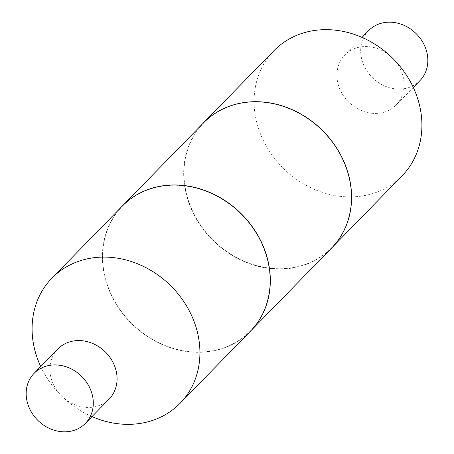 <?xml version="1.0" encoding="UTF-8"?>
<svg xmlns="http://www.w3.org/2000/svg" width="454" height="454" viewBox="0 0 454 454"><rect width="100%" height="100%" fill="white"/><g stroke="black" fill="none" stroke-linecap="round" stroke-linejoin="round"><path stroke-width="0.34" stroke-dasharray="2.27 1.7" d="M337.935 83.411A35.826 31.031 -135.7 0 0 362.911 111.162A35.826 31.031 -135.7 0 0 396.138 105.01A35.826 31.031 -135.7 0 0 403.061 76.556A35.826 31.031 -135.7 0 0 392.171 57.777A35.826 31.031 -135.7 0 0 344.858 54.957A35.826 31.031 -135.7 0 0 337.935 83.411M273.904 50.729A89.563 77.56 -135.7 0 0 256.601 121.854A89.563 77.56 -135.7 0 0 319.037 191.219A89.563 77.56 -135.7 0 0 402.085 175.84M368.625 30.605A35.826 31.031 -135.7 0 0 361.702 59.06A35.826 31.031 -135.7 0 0 386.677 86.81A35.826 31.031 -135.7 0 0 419.905 80.659M203.545 122.807A89.563 77.56 -135.7 0 0 186.282 193.898A89.563 77.56 -135.7 0 0 248.684 263.246A89.563 77.56 -135.7 0 0 331.726 247.924M57.862 348.99A35.826 31.031 -135.7 0 0 50.939 377.444A35.826 31.031 -135.7 0 0 61.829 396.223A89.563 77.56 -135.7 0 0 91.992 416.613M122.234 206.116A89.563 77.56 -135.7 0 0 104.931 277.246A89.563 77.56 -135.7 0 0 167.361 346.612A89.563 77.56 -135.7 0 0 250.415 331.233M40.712 366.56A89.563 77.56 -135.7 0 0 61.829 396.223A35.826 31.031 -135.7 0 0 109.142 399.043M165.943 185.697A89.33 77.362 -135.7 0 0 105.135 277.224A89.33 77.362 -135.7 0 0 206.706 351.651A89.33 77.362 -135.7 0 0 267.514 260.125A89.33 77.362 -135.7 0 0 165.943 185.697M122.274 206.076A89.563 77.56 -135.7 0 0 115.208 302.279A89.563 77.56 -135.7 0 0 206.837 351.782A89.563 77.56 -135.7 0 0 250.455 331.193M203.506 122.852A89.563 77.56 -135.7 0 0 196.383 219.066A89.563 77.56 -135.7 0 0 288.029 268.598A89.563 77.56 -135.7 0 0 331.687 247.963M288.057 268.303A89.33 77.362 -135.7 0 0 348.865 176.776A89.33 77.362 -135.7 0 0 247.294 102.349A89.33 77.362 -135.7 0 0 186.486 193.875A89.33 77.362 -135.7 0 0 288.057 268.303M413.288 87.44L396.138 105.01M362.008 37.387L344.858 54.957"/><path stroke-width="0.68" d="M331.726 247.924A89.563 77.56 -135.7 0 0 331.766 247.884L402.085 175.84A89.563 77.56 -135.7 0 0 419.388 104.715A89.563 77.56 -135.7 0 0 392.171 57.777A89.563 77.56 -135.7 0 0 273.904 50.729L203.585 122.767A89.563 77.56 -135.7 0 0 203.545 122.807M413.288 87.44L419.905 80.659A35.826 31.031 -135.7 0 0 426.828 52.204A35.826 31.031 -135.7 0 0 401.852 24.454A35.826 31.031 -135.7 0 0 368.625 30.605L362.008 37.387M331.766 247.884A89.563 77.56 -135.7 0 0 349.069 176.754A89.563 77.56 -135.7 0 0 286.639 107.388A89.563 77.56 -135.7 0 0 203.585 122.767M85.375 423.395L109.142 399.043A35.826 31.031 -135.7 0 0 116.065 370.589A35.826 31.031 -135.7 0 0 91.089 342.838A35.826 31.031 -135.7 0 0 57.862 348.99L34.095 373.341A35.826 31.031 -135.7 0 0 27.172 401.796A35.826 31.031 -135.7 0 0 52.148 429.546A35.826 31.031 -135.7 0 0 85.375 423.395A35.826 31.031 -135.7 0 0 92.298 394.94A35.826 31.031 -135.7 0 0 67.323 367.19A35.826 31.031 -135.7 0 0 34.095 373.341M91.992 416.613A89.563 77.56 -135.7 0 0 180.096 403.271A89.563 77.56 -135.7 0 0 197.399 332.146A89.563 77.56 -135.7 0 0 134.963 262.781A89.563 77.56 -135.7 0 0 51.915 278.16A89.563 77.56 -135.7 0 0 34.612 349.285A89.563 77.56 -135.7 0 0 40.712 366.56M180.096 403.271L250.415 331.233A89.563 77.56 -135.7 0 0 267.718 260.102A89.563 77.56 -135.7 0 0 205.282 190.742A89.563 77.56 -135.7 0 0 122.234 206.116L51.915 278.16M250.455 331.193A89.563 77.56 -135.7 0 0 250.494 331.148A89.563 77.56 -135.7 0 0 257.617 234.934A89.563 77.56 -135.7 0 0 165.971 185.402A89.563 77.56 -135.7 0 0 122.313 206.037A89.563 77.56 -135.7 0 0 122.274 206.076M250.494 331.148L331.687 247.963A89.563 77.56 -135.7 0 0 338.809 151.749A89.563 77.56 -135.7 0 0 247.163 102.218A89.563 77.56 -135.7 0 0 203.506 122.852L122.313 206.037"/></g></svg>
